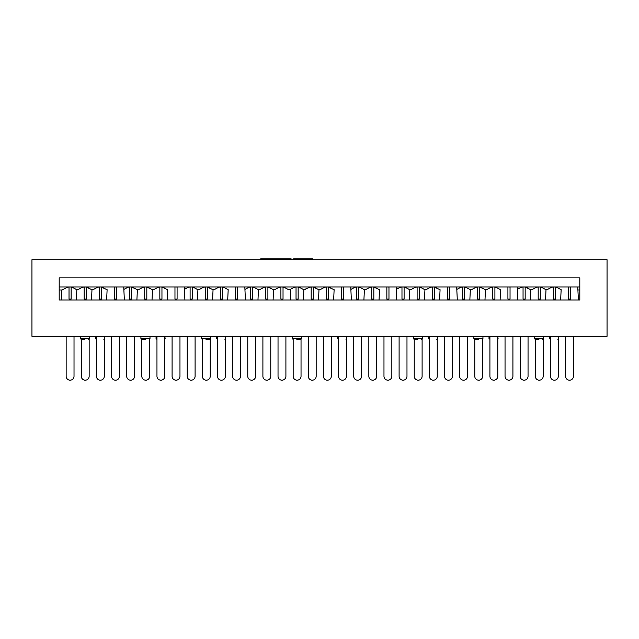 <?xml version="1.0" encoding="UTF-8"?>
<svg xmlns="http://www.w3.org/2000/svg" width="639" height="639" viewBox="0 0 639 639"><rect width="100%" height="100%" fill="white"/><g stroke="black" fill="none" stroke-linecap="round" stroke-linejoin="round"><path stroke-width="0.96" d="M141.826 339.325L141.826 376.251A3.938 3.938 0 0 0 145.756 380.189A3.938 3.938 0 0 0 149.694 376.251L149.694 339.173M152.354 289.635L153.687 289.635A1.422 1.422 0 0 1 152.354 289.635L146.818 287.087L146.818 299.068L144.702 299.068L144.702 286.999M149.127 287.909A7.564 7.564 0 0 0 141.786 287.909L138.559 289.635A1.422 1.422 0 0 1 137.225 289.635L138.559 289.635L137.385 289.707L136.898 299.979M145.756 299.068L145.756 299.979M152.026 299.979L152.521 289.707L154.119 289.403M126.69 336.298L126.69 376.251A3.938 3.938 0 0 0 130.628 380.189A3.938 3.938 0 0 0 134.557 376.251L134.557 336.298M137.225 289.635L131.682 287.087L131.682 299.068L129.565 299.068L129.565 286.999M138.559 289.635L138.982 289.403M130.628 299.068L130.628 299.979M133.998 287.909A7.564 7.564 0 0 0 126.65 287.909L123.854 289.403M202.363 339.325L202.363 376.251A3.938 3.938 0 0 0 206.293 380.189A3.938 3.938 0 0 0 210.231 376.251L210.231 339.173M227.7 299.979L228.187 289.707A1.422 1.422 0 0 1 228.027 289.635L224.8 287.909A7.564 7.564 0 0 0 217.452 287.909L214.273 289.611A1.51 1.51 0 0 1 212.851 289.611L207.356 287.087L207.356 299.068L205.239 299.068L205.239 286.999M197.922 289.699L197.435 299.979M206.293 299.068L206.293 299.979M209.664 287.909A7.564 7.564 0 0 0 202.323 287.909L199.136 289.611A1.51 1.51 0 0 1 197.715 289.611L194.536 287.909A7.564 7.564 0 0 0 187.187 287.909L184.391 289.403M308.302 336.298L308.302 376.251A3.938 3.938 0 0 0 312.239 380.189A3.938 3.938 0 0 0 316.169 376.251L316.169 336.298M318.829 289.635L320.171 289.635A1.422 1.422 0 0 1 318.829 289.635L313.294 287.087L313.294 299.068L311.177 299.068L311.177 286.999M315.61 287.909A7.564 7.564 0 0 0 308.262 287.909L303.86 289.699L303.373 299.979M312.239 299.068L312.239 299.979M318.502 299.979L318.997 289.707L320.594 289.403M305.466 289.403L305.075 289.611A1.51 1.51 0 0 1 303.653 289.611L300.474 287.909A7.564 7.564 0 0 0 293.125 287.909L289.898 289.635A1.422 1.422 0 0 1 288.564 289.635L285.337 287.909A7.564 7.564 0 0 0 277.989 287.909L275.193 289.403M262.901 336.298L262.901 376.251A3.938 3.938 0 0 0 266.83 380.189A3.938 3.938 0 0 0 270.768 376.251L270.768 336.298M273.428 289.635L274.762 289.635A1.422 1.422 0 0 1 273.428 289.635L267.893 287.087L267.893 299.068L265.776 299.068L265.776 286.999A7.564 7.564 0 0 1 270.201 287.909A7.564 7.564 0 0 0 262.861 287.909L259.674 289.611A1.51 1.51 0 0 1 258.252 289.611L255.073 287.909A7.564 7.564 0 0 0 247.724 287.909L244.929 289.403M258.46 289.699L257.972 299.979M266.83 299.068L266.83 299.979M323.438 336.298L323.438 376.251A3.938 3.938 0 0 0 327.368 380.189A3.938 3.938 0 0 0 331.306 376.251L331.306 336.298M333.638 299.979L334.125 289.707A1.422 1.422 0 0 1 333.965 289.635L328.43 287.087L328.43 299.068L326.313 299.068L326.313 286.999M327.368 299.068L327.368 299.979M330.738 287.909A7.564 7.564 0 0 0 323.39 287.909L320.171 289.635M278.029 336.298L278.029 376.251A3.938 3.938 0 0 0 281.967 380.189A3.938 3.938 0 0 0 285.905 376.251L285.905 336.298M281.967 299.068L283.029 299.068L283.029 287.087L285.337 287.909A7.564 7.564 0 0 0 280.904 286.999L280.904 299.068L281.967 299.068L281.967 299.979M290.833 299.979L290.33 289.403M273.596 289.707L273.101 299.979M232.628 336.298L232.628 376.251A3.938 3.938 0 0 0 236.566 380.189A3.938 3.938 0 0 0 240.496 376.251L240.496 336.298M237.62 286.959L237.62 299.068L235.503 299.068L235.503 286.959M245.432 299.979L244.809 286.959M236.566 299.068L236.566 299.979M59.195 286.959L579.805 286.959M235.503 286.999A7.564 7.564 0 0 1 237.62 287.087M81.289 339.325L81.289 376.251A3.938 3.938 0 0 0 85.219 380.189A3.938 3.938 0 0 0 89.156 376.251L89.156 339.173M91.816 289.635L93.158 289.635A1.422 1.422 0 0 1 91.816 289.635L86.281 287.087L86.281 299.068L84.164 299.068L84.164 286.999A7.564 7.564 0 0 1 88.589 287.909A7.564 7.564 0 0 0 81.249 287.909L78.062 289.611A1.51 1.51 0 0 1 76.64 289.611L73.461 287.909A7.564 7.564 0 0 0 66.113 287.909L62.215 289.986L59.195 289.986M76.848 289.699L76.36 299.979M85.219 299.068L85.219 299.979M91.489 299.979L91.984 289.707L93.582 289.403M66.152 336.298L66.152 376.251A3.938 3.938 0 0 0 70.09 380.189A3.938 3.938 0 0 0 74.02 376.251L74.02 336.298M73.461 287.909L71.145 287.087L71.145 299.068L69.028 299.068L69.028 286.999M70.09 299.068L70.09 299.979M61.703 289.986L61.224 299.979M172.091 336.298L172.091 376.251A3.938 3.938 0 0 0 176.029 380.189A3.938 3.938 0 0 0 179.966 376.251L179.966 336.298M177.091 286.959L177.091 299.068L174.966 299.068L174.966 286.959M160.892 299.979L160.892 299.068L161.955 299.068L161.955 287.087L167.45 289.611A1.51 1.51 0 0 0 167.65 289.699L167.162 299.979M184.895 299.979L184.272 286.959M176.029 299.068L176.029 299.979M164.263 287.909A7.564 7.564 0 0 0 156.914 287.909L153.687 289.635M174.966 286.999A7.564 7.564 0 0 1 177.091 287.087M156.962 336.298L156.962 376.251A3.938 3.938 0 0 0 160.892 380.189A3.938 3.938 0 0 0 164.83 376.251L164.83 336.298M160.892 299.068L159.838 299.068L159.838 286.999M96.425 336.298L96.425 376.251A3.938 3.938 0 0 0 100.355 380.189A3.938 3.938 0 0 0 104.293 376.251L104.293 336.298M106.625 299.979L107.112 289.707A1.422 1.422 0 0 1 106.953 289.635L101.417 287.087L101.417 299.068L99.301 299.068L99.301 286.999M100.355 299.068L100.355 299.979M103.726 287.909A7.564 7.564 0 0 0 96.377 287.909L93.158 289.635M338.566 336.298L338.566 376.251A3.938 3.938 0 0 0 342.504 380.189A3.938 3.938 0 0 0 346.442 376.251L346.442 336.298M343.566 286.959L343.566 299.068L342.504 299.068L342.504 299.979M342.504 299.068L341.442 299.068L341.442 286.959M351.37 299.979L350.747 286.959M341.442 286.999A7.564 7.564 0 0 1 343.566 287.087M357.64 299.979L357.64 299.068L358.695 299.068L358.695 287.087L361.011 287.909A7.564 7.564 0 0 0 353.663 287.909L350.867 289.403M111.553 336.298L111.553 376.251A3.938 3.938 0 0 0 115.491 380.189A3.938 3.938 0 0 0 119.429 376.251L119.429 336.298M116.554 286.959L116.554 299.068L115.491 299.068L115.491 299.979M115.491 299.068L114.429 299.068L114.429 286.959M124.357 299.979L123.734 286.959M114.429 286.999A7.564 7.564 0 0 1 116.554 287.087M217.492 336.298L217.492 376.251A3.938 3.938 0 0 0 221.429 380.189A3.938 3.938 0 0 0 225.367 376.251L225.367 336.298M221.429 299.068L220.367 299.068L220.367 286.999A7.564 7.564 0 0 1 224.8 287.909L222.492 287.087L222.492 299.068L221.429 299.068L221.429 299.979M213.059 289.699L212.563 299.979M550.451 336.298L550.451 376.251A3.938 3.938 0 0 0 554.38 380.189A3.938 3.938 0 0 0 558.318 376.251L558.318 336.298M554.38 299.979L554.38 299.068L555.443 299.068L555.443 287.087L557.751 287.909A7.564 7.564 0 0 0 550.411 287.909L547.184 289.635A1.422 1.422 0 0 1 545.842 289.635L547.607 289.403M554.38 299.068L553.326 299.068L553.326 286.999M546.01 289.707L545.522 299.979M399.103 336.298L399.103 376.251A3.938 3.938 0 0 0 403.041 380.189A3.938 3.938 0 0 0 406.979 376.251L406.979 336.298M417.115 286.999L417.115 299.068L419.232 299.068L419.232 287.087L421.548 287.909A7.564 7.564 0 0 0 414.2 287.909L410.973 289.635A1.422 1.422 0 0 1 409.639 289.635L411.404 289.403M403.041 299.979L403.041 299.068L404.104 299.068L404.104 287.087L406.412 287.909A7.564 7.564 0 0 0 399.063 287.909L396.268 289.403M403.041 299.068L401.979 299.068L401.979 286.999M444.512 336.298L444.512 376.251A3.938 3.938 0 0 0 448.442 380.189A3.938 3.938 0 0 0 452.38 376.251L452.38 336.298M449.505 286.959L449.505 299.068L447.388 299.068L447.388 286.959M433.306 299.979L433.306 299.068L434.368 299.068L434.368 287.087L439.864 289.611A1.51 1.51 0 0 0 440.071 289.699L439.576 299.979M457.308 299.979L456.685 286.959M448.442 299.068L448.442 299.979M436.677 287.909A7.564 7.564 0 0 0 429.336 287.909L426.532 289.403M447.388 286.999A7.564 7.564 0 0 1 449.505 287.087M463.579 299.979L463.579 299.068L464.641 299.068L464.641 287.087L466.949 287.909A7.564 7.564 0 0 0 459.601 287.909L456.805 289.403M383.975 336.298L383.975 376.251A3.938 3.938 0 0 0 387.905 380.189A3.938 3.938 0 0 0 391.843 376.251L391.843 336.298M388.967 286.959L388.967 299.068L386.851 299.068L386.851 286.959M372.769 299.979L372.769 299.068L373.831 299.068L373.831 287.087L379.366 289.635A1.422 1.422 0 0 0 379.534 289.707L379.039 299.979M396.771 299.979L396.148 286.959M387.905 299.068L387.905 299.979M376.139 287.909A7.564 7.564 0 0 0 368.799 287.909L365.995 289.403M386.851 286.999A7.564 7.564 0 0 1 388.967 287.087M565.579 336.298L565.579 376.251A3.938 3.938 0 0 0 569.517 380.189A3.938 3.938 0 0 0 573.455 376.251L573.455 336.298M570.579 286.959L570.579 299.068L568.454 299.068L568.454 286.959M557.751 287.909L560.978 289.635A1.422 1.422 0 0 0 561.146 289.707L560.651 299.979M578.383 299.979L577.76 286.959M569.517 299.068L569.517 299.979M568.454 286.999A7.564 7.564 0 0 1 570.579 287.087M579.805 289.986L577.904 289.986M535.314 339.325L535.314 376.251A3.938 3.938 0 0 0 539.252 380.189A3.938 3.938 0 0 0 543.182 376.251L543.182 339.173M539.252 299.979L539.252 299.068L540.306 299.068L540.306 287.087L542.623 287.909A7.564 7.564 0 0 0 535.274 287.909L532.087 289.611A1.51 1.51 0 0 1 530.666 289.611L532.479 289.403M539.252 299.068L538.19 299.068L538.19 286.999M530.873 289.699L530.386 299.979M520.178 336.298L520.178 376.251A3.938 3.938 0 0 0 524.116 380.189A3.938 3.938 0 0 0 528.046 376.251L528.046 336.298M530.666 289.611L525.17 287.087L525.17 299.068L523.053 299.068L523.053 286.999M524.116 299.068L524.116 299.979M527.487 287.909A7.564 7.564 0 0 0 520.138 287.909L517.342 289.403M459.641 336.298L459.641 376.251A3.938 3.938 0 0 0 463.579 380.189A3.938 3.938 0 0 0 467.516 376.251L467.516 336.298M463.579 299.068L462.516 299.068L462.516 286.999M469.849 299.979L470.336 289.707L471.51 289.635A1.422 1.422 0 0 1 470.176 289.635L471.941 289.403M470.176 289.635L466.949 287.909M474.777 339.325L474.777 376.251A3.938 3.938 0 0 0 478.715 380.189A3.938 3.938 0 0 0 482.645 376.251L482.645 339.173M493.843 299.979L493.843 299.068L494.906 299.068L494.906 287.087L497.214 287.909A7.564 7.564 0 0 0 489.873 287.909L486.686 289.611A1.51 1.51 0 0 1 485.265 289.611L479.769 287.087L479.769 299.068L477.652 299.068L477.652 286.999M478.715 299.068L478.715 299.979M482.086 287.909A7.564 7.564 0 0 0 474.737 287.909L471.51 289.635M489.913 336.298L489.913 376.251A3.938 3.938 0 0 0 493.843 380.189A3.938 3.938 0 0 0 497.781 376.251L497.781 336.298M493.843 299.068L492.789 299.068L492.789 286.999M485.472 289.699L484.985 299.979M505.042 336.298L505.042 376.251A3.938 3.938 0 0 0 508.979 380.189A3.938 3.938 0 0 0 512.917 376.251L512.917 336.298M510.042 286.959L510.042 299.068L507.917 299.068L507.917 286.959M497.214 287.909L500.441 289.635A1.422 1.422 0 0 0 500.609 289.707L500.113 299.979M517.846 299.979L517.223 286.959M508.979 299.068L508.979 299.979M507.917 286.999A7.564 7.564 0 0 1 510.042 287.087M414.24 339.325L414.24 376.251A3.938 3.938 0 0 0 418.178 380.189A3.938 3.938 0 0 0 422.107 376.251L422.107 339.173M409.799 289.707L409.311 299.979M418.178 299.068L418.178 299.979M424.775 289.635L426.109 289.635A1.422 1.422 0 0 1 424.775 289.635L421.548 287.909M429.376 336.298L429.376 376.251A3.938 3.938 0 0 0 433.306 380.189A3.938 3.938 0 0 0 437.244 376.251L437.244 336.298M433.306 299.068L432.252 299.068L432.252 286.999M424.935 289.707L424.448 299.979M353.702 336.298L353.702 376.251A3.938 3.938 0 0 0 357.64 380.189A3.938 3.938 0 0 0 361.57 376.251L361.57 336.298M357.64 299.068L356.578 299.068L356.578 286.999M364.238 289.635L365.572 289.635A1.422 1.422 0 0 1 364.238 289.635L361.011 287.909M363.911 299.979L364.398 289.707L365.572 289.635M368.839 336.298L368.839 376.251A3.938 3.938 0 0 0 372.769 380.189A3.938 3.938 0 0 0 376.706 376.251L376.706 336.298M372.769 299.068L371.714 299.068L371.714 286.999M187.227 336.298L187.227 376.251A3.938 3.938 0 0 0 191.165 380.189A3.938 3.938 0 0 0 195.095 376.251L195.095 336.298M194.536 287.909L192.219 287.087L192.219 299.068L190.102 299.068L190.102 286.999M191.165 299.068L191.165 299.979M247.764 336.298L247.764 376.251A3.938 3.938 0 0 0 251.702 380.189A3.938 3.938 0 0 0 255.632 376.251L255.632 336.298M255.073 287.909L252.756 287.087L252.756 299.068L250.64 299.068L250.64 286.999M251.702 299.068L251.702 299.979M293.165 339.325L293.165 376.251A3.938 3.938 0 0 0 297.103 380.189A3.938 3.938 0 0 0 301.033 376.251L301.033 339.173M300.474 287.909L298.157 287.087L298.157 299.068L296.041 299.068L296.041 286.999M297.103 299.068L297.103 299.979M312.551 259.722L312.551 258.811L312.551 259.722L312.551 258.811L293.66 258.811L293.66 259.722M291.096 259.722L291.096 258.811L283.836 258.811L283.836 259.722M279.075 259.722L279.075 258.811L283.836 258.811M272.677 259.722L272.677 258.811L279.075 258.811M267.925 259.722L267.925 258.811L272.677 258.811M260.736 259.722L260.736 258.811L267.925 258.811M545.842 289.635L542.623 287.909M409.639 289.635L406.412 287.909M573.455 277.877L579.805 277.877L579.805 299.979L59.195 299.979L59.195 277.877L65.545 277.877M31.95 259.722L607.05 259.722L607.05 336.298L31.95 336.298L31.95 259.722M96.425 338.566L95.515 338.566L95.515 336.298M84.923 339.325L81.137 339.325L84.923 339.325M89.46 336.298L89.46 338.566L80.378 338.566L80.378 336.298M145.46 339.325L141.674 339.325L145.46 339.325M149.997 336.298L149.997 338.566L140.915 338.566L140.915 336.298M156.962 338.566L156.052 338.566L156.052 336.298M205.99 339.325L209.776 339.325L205.99 339.325M210.535 336.298L210.535 338.566L201.453 338.566L201.453 336.298M217.492 338.566L216.589 338.566L216.589 336.298M296.8 339.325L300.586 339.325L296.8 339.325M301.336 336.298L301.336 338.566L292.255 338.566L292.255 336.298M338.566 338.566L337.664 338.566L337.664 336.298M429.376 338.566L428.465 338.566L428.465 336.298M417.874 339.325L414.088 339.325L417.874 339.325M422.411 336.298L422.411 338.566L413.329 338.566L413.329 336.298M478.411 339.325L474.625 339.325L478.411 339.325M482.948 336.298L482.948 338.566L473.866 338.566L473.866 336.298M538.949 339.325L535.163 339.325L538.949 339.325M543.485 336.298L543.485 338.566L534.404 338.566L534.404 336.298M489.913 338.566L489.003 338.566L489.913 339.325M489.003 338.566L489.003 336.298M550.451 338.566L549.54 338.566L549.54 336.298M306.944 259.722L306.944 258.811M299.268 259.722L299.268 258.811M579.805 277.877L59.195 277.877M74.02 277.877L80.682 277.877M89.156 277.877L95.818 277.877M104.293 277.877L110.954 277.877M119.429 277.877L126.083 277.877M134.557 277.877L141.219 277.877M149.694 277.877L156.355 277.877M164.83 277.877L171.484 277.877M179.966 277.877L186.62 277.877M195.095 277.877L201.756 277.877M210.231 277.877L216.893 277.877M225.367 277.877L232.021 277.877M240.496 277.877L247.157 277.877M255.632 277.877L262.294 277.877M270.768 277.877L277.43 277.877M285.905 277.877L292.558 277.877M301.033 277.877L307.694 277.877M316.169 277.877L322.831 277.877M331.306 277.877L337.967 277.877M346.442 277.877L353.095 277.877M361.57 277.877L368.232 277.877M376.706 277.877L383.368 277.877M391.843 277.877L398.504 277.877M406.979 277.877L413.633 277.877M422.107 277.877L428.769 277.877M437.244 277.877L443.905 277.877M452.38 277.877L459.034 277.877M467.516 277.877L474.17 277.877M482.645 277.877L489.306 277.877M497.781 277.877L504.443 277.877M512.917 277.877L519.571 277.877M528.046 277.877L534.707 277.877M543.182 277.877L549.844 277.877M558.318 277.877L564.98 277.877M104.596 336.298L104.293 338.566M165.134 336.298L164.83 338.566M225.671 336.298L225.367 338.566M346.745 336.298L346.442 338.566M437.547 336.298L437.244 338.566M498.085 336.298L497.781 338.566M558.622 336.298L558.318 338.566M95.515 338.566L96.273 339.325M104.596 338.566L103.837 339.325M80.378 338.566L81.137 339.325M89.46 338.566L88.701 339.325M140.915 338.566L141.674 339.325M149.997 338.566L149.238 339.325M156.052 338.566L156.811 339.325M165.134 338.566L164.375 339.325M201.453 338.566L202.212 339.325M210.535 338.566L209.776 339.325M216.589 338.566L217.348 339.325M225.671 338.566L224.912 339.325M292.255 338.566L293.013 339.325M301.336 338.566L300.586 339.325M337.664 338.566L338.414 339.325M346.745 338.566L345.987 339.325M428.465 338.566L429.224 339.325M437.547 338.566L436.788 339.325M413.329 338.566L414.088 339.325M422.411 338.566L421.652 339.325M473.866 338.566L474.625 339.325M482.948 338.566L482.189 339.325M534.404 338.566L535.163 339.325M543.485 338.566L542.727 339.325M498.085 338.566L497.326 339.325M549.54 338.566L550.299 339.325M558.622 338.566L557.863 339.325"/></g></svg>
